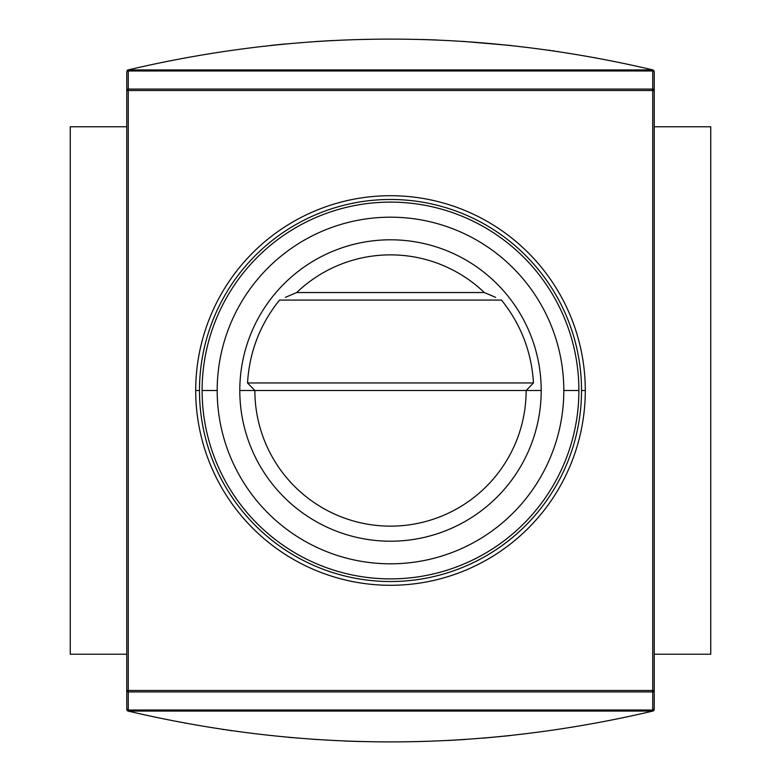 <?xml version="1.0" encoding="UTF-8"?>
<svg xmlns="http://www.w3.org/2000/svg" width="781" height="781" viewBox="0 0 781 781"><rect width="100%" height="100%" fill="white"/><g stroke="black" fill="none" stroke-linecap="round" stroke-linejoin="round"><path stroke-width="1.17" d="M128.269 70.895A1.503 1.503 0 0 0 126.766 72.399L127.225 70.358L128.269 71.403L127.225 70.358L126.766 72.399A1.503 1.416 0 0 1 128.269 70.983L128.269 70.895A1.503 1.503 0 0 0 126.766 72.399L126.766 90.508L126.766 72.399A1.503 1.416 180 0 1 128.269 70.983L652.731 70.983A1.503 1.416 0 0 1 654.234 72.399L654.234 709.558L654.234 72.399L654.234 690.492L652.731 690.492L652.731 691.917A1.503 1.416 0 0 0 654.234 690.492L654.234 90.508A1.503 1.416 180 0 0 652.731 89.083L128.269 89.083L128.269 90.508L652.731 90.508L652.731 70.983A1.503 1.416 0 0 1 654.234 72.399A1.503 1.503 0 0 0 652.731 70.895L128.269 70.895L128.269 89.083A1.503 1.416 180 0 0 126.766 90.508L128.269 90.508L128.269 690.492L126.766 690.492L126.766 90.508L126.766 690.492A1.503 1.416 0 0 0 128.269 691.917L128.269 690.492L652.731 690.492L652.731 90.508L654.234 90.508L654.234 72.399A1.503 1.503 0 0 0 652.731 70.895L128.269 70.895M654.234 654.234L654.234 708.601L654.234 654.234L710.749 654.234L710.749 126.766L710.749 654.234L654.234 654.234L654.234 708.601A1.503 1.416 180 0 1 652.731 710.017L652.731 691.917L128.269 691.917L128.269 710.017L652.731 710.017L128.269 710.017A1.503 1.416 180 0 1 126.766 708.601L126.766 690.492L126.766 708.601A1.503 1.416 0 0 0 128.269 710.017L128.269 691.917L652.731 691.917L652.731 710.017A1.503 1.416 0 0 0 654.234 708.601L653.775 710.642L652.984 711.052L654.234 709.558M127.733 710.974L127.225 710.642L128.269 709.597L127.225 710.642L126.766 709.558L126.766 690.492L126.766 709.558L128.016 711.052L652.984 711.052C477.992 752.171 303.008 752.171 128.016 711.052L127.918 711.022M509.866 735.634L482.834 738.172L509.817 735.634M465.642 739.451L448.187 740.476L465.642 739.451M288.238 737.313L318.257 739.636L288.238 737.313M344.138 741.003L358.577 741.501L344.138 741.003M652.731 709.597L653.619 710.778L653.082 711.022L653.775 710.642L652.731 709.597M126.766 654.234L70.251 654.234L70.251 126.766L126.766 126.766L70.251 126.766L70.251 654.234L126.766 654.234M128.016 69.948L127.225 70.358L128.016 69.948C303.008 28.829 477.992 28.829 652.984 69.948L128.016 69.948C303.008 28.829 477.992 28.829 652.984 69.948L128.016 69.948M710.749 126.766L654.234 126.766L710.749 126.766M654.234 71.442L654.234 126.766M652.731 71.403L653.775 70.358L652.731 71.403M271.134 45.366L285.104 43.97M315.358 41.549L332.813 40.524L315.358 41.549M462.742 41.364L511.067 45.503L462.137 41.325M436.921 40.007L422.423 39.499L436.862 39.997M285.602 43.931L271.183 45.366M585.291 390.5A194.791 194.791 0 0 1 390.5 585.291A194.791 194.791 0 0 1 195.709 390.5A194.791 194.791 0 0 1 390.5 195.709A194.791 194.791 0 0 1 585.291 390.5L581.523 390.5A191.023 191.023 0 0 0 390.5 199.477A191.023 191.023 0 0 0 199.477 390.5A191.023 191.023 0 0 0 390.5 581.523A191.023 191.023 0 0 0 581.523 390.5A191.023 191.023 0 0 0 390.5 199.477A191.023 191.023 0 0 0 199.477 390.5L195.709 390.5A194.791 194.791 0 0 1 390.5 195.709A194.791 194.791 0 0 1 585.291 390.5A194.791 194.791 0 0 1 390.5 585.291A194.791 194.791 0 0 1 195.709 390.5M217.186 390.5L202.113 390.5A188.387 188.387 0 0 1 390.5 202.113A188.387 188.387 0 0 1 578.887 390.5A188.387 188.387 0 0 1 390.5 578.887A188.387 188.387 0 0 1 202.113 390.5A188.387 188.387 0 0 1 390.5 202.113A188.387 188.387 0 0 1 578.887 390.5L563.814 390.5A173.314 173.314 0 0 1 390.5 563.814A173.314 173.314 0 0 1 217.186 390.5A173.314 173.314 0 0 1 390.5 217.186A173.314 173.314 0 0 1 563.814 390.5A173.314 173.314 0 0 0 390.5 217.186A173.314 173.314 0 0 0 217.186 390.5A173.314 173.314 0 0 0 390.5 563.814A173.314 173.314 0 0 0 563.814 390.5M239.796 390.5A150.704 150.704 0 0 1 390.5 239.796A150.704 150.704 0 0 1 541.204 390.5A150.704 150.704 0 0 1 390.5 541.204A150.704 150.704 0 0 1 239.796 390.5A150.704 150.704 0 0 0 390.5 541.204A150.704 150.704 0 0 0 541.204 390.5L526.14 390.5A135.64 135.64 0 0 1 390.5 526.14A135.64 135.64 0 0 1 254.86 390.5L247.528 382.963L254.86 390.5L526.14 390.5A135.64 135.64 0 0 1 390.5 526.14A135.64 135.64 0 0 1 254.86 390.5L239.796 390.5A150.704 150.704 0 0 1 390.5 239.796A150.704 150.704 0 0 1 541.204 390.5M285.387 297.356L296.682 292.543A135.64 135.64 0 0 1 484.318 292.543L495.662 297.376M526.882 389.748L533.472 382.963L526.14 390.5L254.86 390.5M484.318 292.543L296.682 292.543L484.318 292.543A135.64 135.64 0 0 0 296.682 292.543M558.024 51.536L557.517 51.458M222.975 729.464L223.913 729.61M581.523 390.5A191.023 191.023 0 0 1 390.5 581.523A191.023 191.023 0 0 1 199.477 390.5M226.822 730.04L227.525 730.137M231.996 730.782L230.58 730.577M554.178 50.96L552.802 50.765M549.004 50.218L550.42 50.423M279.5 300.08L501.5 300.08C520.917 324.33 531.578 351.958 533.472 382.963L247.528 382.963C249.422 351.958 260.083 324.33 279.5 300.08L501.5 300.08C520.917 324.33 531.578 351.958 533.472 382.963L247.528 382.963C249.422 351.958 260.083 324.33 279.5 300.08M491.132 295.384L486.456 293.412M367.89 539.505A150.704 150.704 0 0 0 445.424 530.846M241.495 413.11A150.704 150.704 0 0 0 250.154 445.424M202.113 390.5A188.387 188.387 0 0 0 390.5 578.887A188.387 188.387 0 0 0 578.887 390.5M652.984 711.052L652.984 711.052C477.992 752.171 303.008 752.171 128.016 711.052L652.984 711.052M595.786 57.853L594.985 57.696M185.214 723.147L186.015 723.304M126.766 90.508A1.503 1.416 0 0 1 128.269 89.083L128.269 70.983L652.731 70.983L652.731 89.083A1.503 1.416 0 0 1 654.234 90.508L652.731 90.508L652.731 690.492L128.269 690.492L128.269 90.508L126.766 90.508M126.766 690.492L128.269 690.492L128.269 691.917A1.503 1.416 180 0 1 126.766 690.492M652.731 691.917L652.731 690.492L654.234 690.492A1.503 1.416 180 0 1 652.731 691.917M128.269 89.083L652.731 89.083L652.731 90.508L128.269 90.508L128.269 89.083M126.766 708.601L128.269 710.105L652.731 710.105L654.234 708.601"/></g></svg>
